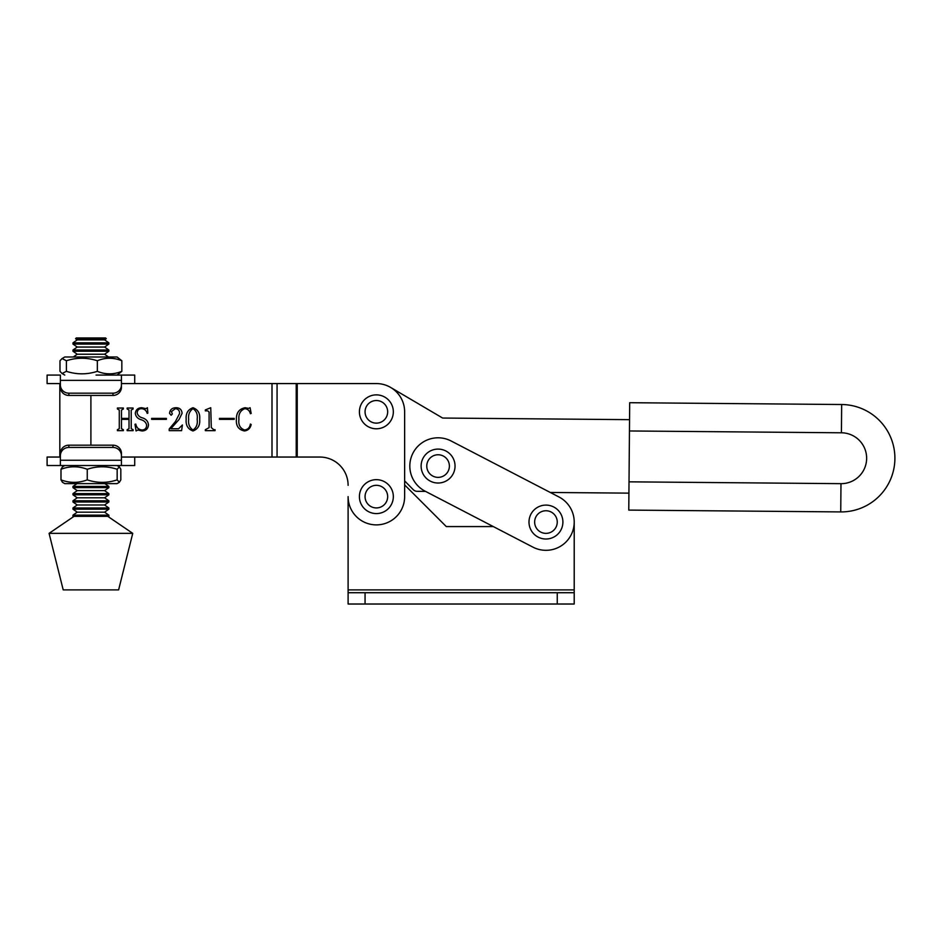 <?xml version="1.0" encoding="UTF-8"?>
<svg xmlns="http://www.w3.org/2000/svg" width="942" height="942" viewBox="0 0 942 942"><rect width="100%" height="100%" fill="white"/><g stroke="black" fill="none" stroke-linecap="round" stroke-linejoin="round"><path stroke-width="1.41" d="M574.208 589.892L574.208 522.056L574.208 589.892L348.104 589.892L348.104 592.718L574.208 592.718L574.208 589.892M493.314 526.578L446.296 526.578L404.636 484.906L446.296 526.578L493.314 526.578L425.537 491.394L417.2 491.324A5.652 5.652 0 0 1 413.208 489.628L404.636 480.903L404.636 484.906M96.06 375.081L134.718 375.081L134.718 383.571L121.436 383.571L376.364 383.571A28.26 28.26 0 0 1 404.636 411.831L404.636 496.622A28.26 28.26 0 0 1 376.364 524.882A28.26 28.26 0 0 1 348.104 496.622L348.104 589.892M574.208 592.718L574.208 604.022L348.104 604.022L348.104 592.718M571.029 535.08A28.26 28.26 0 0 1 532.925 547.137L425.066 491.147A28.26 28.26 0 0 1 412.996 453.043A28.26 28.26 0 0 1 451.1 440.974L558.971 496.976A28.26 28.26 0 0 1 571.029 535.08M629.456 430.965L629.692 402.705L841.665 404.518A53.706 53.706 0 0 1 894.9 458.683A53.706 53.706 0 0 1 840.735 511.918L628.773 510.093L629.021 481.833L840.982 483.658A25.434 25.434 0 0 0 866.64 458.436A25.434 25.434 0 0 0 841.418 432.79L629.456 430.965L629.021 481.833M59.817 383.571L59.817 457.047M234.217 419.343L219.462 419.343L219.462 418.401L234.217 418.401L234.217 419.343M199.68 419.272C200.222 425.183 197.997 429.081 192.992 430.965C187.894 429.128 185.621 425.231 186.175 419.272C185.68 413.373 187.953 409.523 192.992 407.721C197.997 409.546 200.222 413.397 199.68 419.272M166.393 419.343L151.627 419.343L151.627 418.401L166.393 418.401L166.393 419.343M131.221 410.029L131.221 428.657L133.105 429.705L133.105 430.647L127.135 430.647L127.135 429.705L129.019 428.681L129.019 419.343L121.483 419.343L121.483 428.681L123.367 429.705L123.367 430.647L117.397 430.647L117.397 429.705L119.281 428.657L119.281 410.029L117.397 408.981L117.397 408.039L123.367 408.039L123.367 408.981L121.483 410.029L121.483 418.401L129.019 418.401L129.019 410.029L127.135 408.981L127.135 408.039L133.105 408.039L133.105 408.981L131.221 410.029M348.104 485.318A28.26 28.26 0 0 0 319.844 457.047L121.436 457.047L134.718 457.047L134.718 465.525L60.382 465.525L60.382 460.249L121.436 460.249L121.436 465.525M146.599 424.854C145.857 422.346 144.15 420.662 141.477 419.814C137.85 418.86 135.789 416.694 135.295 413.303C135.872 409.676 138.027 407.815 141.747 407.721L146.045 408.663L147.388 407.721L147.859 413.114L147.199 413.373C146.304 410.477 144.42 408.899 141.536 408.663C138.757 408.746 137.308 410.206 137.179 413.043C137.921 415.587 139.734 417.224 142.642 417.942C146.128 419.072 148.071 421.38 148.483 424.854C148.118 428.763 145.963 430.8 142.018 430.965L137.803 430.023L136.084 430.965L134.989 424.324L135.778 424.053C136.484 427.656 138.592 429.646 142.112 430.023C145.186 429.764 146.681 428.045 146.599 424.854M175.447 421.51L179.581 413.562C179.639 410.535 178.215 408.899 175.294 408.663L171.432 411.642L172.351 413.962L171.126 415.257L169.525 413.314C169.984 409.746 172.068 407.886 175.813 407.721C179.628 407.698 181.724 409.558 182.089 413.291L179.039 419.52L170.785 428.763L178.58 428.763L182.407 424.995L181.606 430.647L169.219 430.647L169.219 429.01L175.447 421.51M210.749 407.721L211.291 427.609L213.763 429.705L215.059 429.705L215.059 430.647L205.332 430.647L205.332 429.705L209.1 427.644L209.1 412.031L207.746 410.865L205.332 410.865L205.332 409.923L210.749 407.721M251.173 424.465C250.395 428.233 248.182 430.4 244.531 430.965C238.585 429.776 235.889 425.925 236.418 419.414C236.195 412.855 239.103 408.958 245.12 407.721L248.606 408.381L250.077 407.721L251.173 413.432L250.384 413.691C249.618 410.653 247.758 408.981 244.79 408.663C240.363 410.453 238.408 414.044 238.927 419.414C238.22 424.889 240.128 428.422 244.661 430.023C247.934 429.481 249.842 427.491 250.384 424.053L251.173 424.465M197.161 419.272C197.832 414.468 196.442 410.936 192.992 408.663C189.554 411.018 188.117 414.551 188.683 419.272C188.07 424.065 189.507 427.644 192.992 430.023C196.442 427.668 197.832 424.088 197.161 419.272M558.971 496.976L550.293 492.466L628.915 493.137M442.634 418.048L390.706 387.48L442.634 418.048L629.55 419.661M404.636 480.903L413.208 489.628M132.74 533.36L118.61 589.892L63.208 589.892L49.078 533.36L132.74 533.36L107.871 516.404M97.344 371.336C87.064 374.657 76.749 374.657 66.411 371.336L62.078 373.538L59.982 371.336L59.982 360.751L62.078 358.549L66.411 360.751C76.702 357.43 87.005 357.43 97.344 360.751L97.344 371.336C105.528 374.657 113.688 374.657 121.836 371.336L117.055 375.081L121.436 375.081L121.436 380.368L60.382 380.368L60.382 375.081L47.1 375.081L47.1 383.571L60.382 383.571M62.078 358.549L64.763 356.994L117.055 356.994L121.836 360.751L121.836 371.336M66.411 360.751L66.411 371.336M97.344 360.751C105.48 357.43 113.652 357.43 121.836 360.751M64.763 483.623L117.055 483.623L119.351 482.292L117.161 479.867C107.211 483.187 97.25 483.187 87.253 479.867C78.516 483.187 69.767 483.187 60.994 479.867L62.466 482.292L64.763 483.623M64.763 465.525L62.466 466.855L60.994 469.281C69.72 465.96 78.48 465.96 87.253 469.281L87.253 479.867M87.253 469.281C97.191 465.96 107.164 465.96 117.161 469.281L119.351 466.855L120.823 469.281L120.823 479.867L119.351 482.292M117.161 469.281L117.161 479.867M60.994 469.281L60.994 479.867M545.948 505.1A16.956 16.956 0 0 1 562.904 522.056A16.956 16.956 0 0 1 545.948 539.012A16.956 16.956 0 0 1 528.992 522.056A16.956 16.956 0 0 1 545.948 505.1M438.089 449.098A16.956 16.956 0 0 1 455.045 466.066A16.956 16.956 0 0 1 438.089 483.022A16.956 16.956 0 0 1 421.121 466.066A16.956 16.956 0 0 1 438.089 449.098M376.364 479.666A16.956 16.956 0 0 1 393.332 496.622A16.956 16.956 0 0 1 376.364 513.578A16.956 16.956 0 0 1 359.408 496.622A16.956 16.956 0 0 1 376.364 479.666M376.364 394.875A16.956 16.956 0 0 1 393.332 411.831A16.956 16.956 0 0 1 376.364 428.787A16.956 16.956 0 0 1 359.408 411.831A16.956 16.956 0 0 1 376.364 394.875M60.382 457.047L47.1 457.047L47.1 465.525L60.382 465.525M68.86 447.438A8.478 8.172 180 0 0 60.382 455.61L60.382 453.349A8.478 8.172 0 0 1 68.86 445.177L68.86 447.438L112.958 447.438L112.958 445.177A8.478 8.172 0 0 1 121.436 453.349L121.436 460.249M60.382 455.61L60.382 460.249M112.958 445.177L68.86 445.177M121.436 455.61A8.478 8.172 180 0 0 112.958 447.438M112.958 393.179A8.478 8.172 -0 0 0 121.436 385.007L121.436 387.268A8.478 8.172 180 0 1 112.958 395.44L112.958 393.179L68.86 393.179L68.86 395.44A8.478 8.172 180 0 1 60.382 387.268L60.382 380.368M121.436 385.007L121.436 380.368M68.86 395.44L112.958 395.44M60.382 385.007A8.478 8.172 -0 0 0 68.86 393.179M75.537 338.684L76.231 337.978L105.586 337.978L106.281 338.684L75.537 338.684L77.232 339.874L72.958 342.864L72.958 344.054L108.86 344.054L104.586 347.045L77.232 347.045L72.958 350.035L72.958 351.236L108.86 351.236L104.586 354.227L77.232 354.227L73.276 356.994M72.958 342.864L108.86 342.864L104.586 339.874L77.232 339.874M104.586 339.874L106.281 338.684M104.586 347.045L108.86 350.035L72.958 350.035M77.232 347.045L72.958 344.054M104.586 354.227L108.542 356.994M77.232 354.227L72.958 351.236M76.985 483.623L72.958 486.437L72.958 487.638L108.86 487.638L104.586 490.629L77.232 490.629L72.958 493.62L72.958 494.809L108.86 494.809L104.586 497.8L77.232 497.8L72.958 500.791L72.958 501.992L108.86 501.992L104.586 504.983L77.232 504.983L72.958 507.973L72.958 509.175L108.86 509.175L104.586 512.165L77.232 512.165L72.958 515.156L72.958 516.346L108.86 516.346L108.86 515.156L72.958 515.156M104.833 483.623L108.86 486.437L72.958 486.437M104.586 490.629L108.86 493.62L72.958 493.62M77.232 490.629L72.958 487.638M104.586 497.8L108.86 500.791L72.958 500.791M77.232 497.8L72.958 494.809M104.586 504.983L108.86 507.973L72.958 507.973M77.232 504.983L72.958 501.992M104.586 512.165L108.86 515.156M77.232 512.165L72.958 509.175M557.252 604.022L557.252 592.718M365.06 604.022L365.06 592.718M840.735 511.918L840.982 483.658M841.665 404.518L841.418 432.79M90.903 395.44L90.903 445.177M272.002 383.571L272.002 457.047M297.236 383.571L297.236 457.047M277.066 383.571L277.066 457.047M296.224 383.571L296.224 457.047M545.948 533.36A11.304 11.304 0 0 0 557.252 522.056A11.304 11.304 0 0 0 545.948 510.752A11.304 11.304 0 0 0 534.644 522.056A11.304 11.304 0 0 0 545.948 533.36M438.089 477.37A11.304 11.304 0 0 0 449.393 466.066A11.304 11.304 0 0 0 438.089 454.762A11.304 11.304 0 0 0 426.773 466.066A11.304 11.304 0 0 0 438.089 477.37M376.364 507.926A11.304 11.304 0 0 0 387.668 496.622A11.304 11.304 0 0 0 376.364 485.318A11.304 11.304 0 0 0 365.06 496.622A11.304 11.304 0 0 0 376.364 507.926M376.364 423.135A11.304 11.304 0 0 0 387.668 411.831A11.304 11.304 0 0 0 376.364 400.527A11.304 11.304 0 0 0 365.06 411.831A11.304 11.304 0 0 0 376.364 423.135M73.947 516.404L49.078 533.36M64.763 375.081L62.078 373.538M117.055 465.525L119.351 466.855M108.86 507.973L108.86 509.175M108.86 500.791L108.86 501.992M108.86 493.62L108.86 494.809M108.86 486.437L108.86 487.638M108.86 350.035L108.86 351.236M108.86 342.864L108.86 344.054"/></g></svg>
